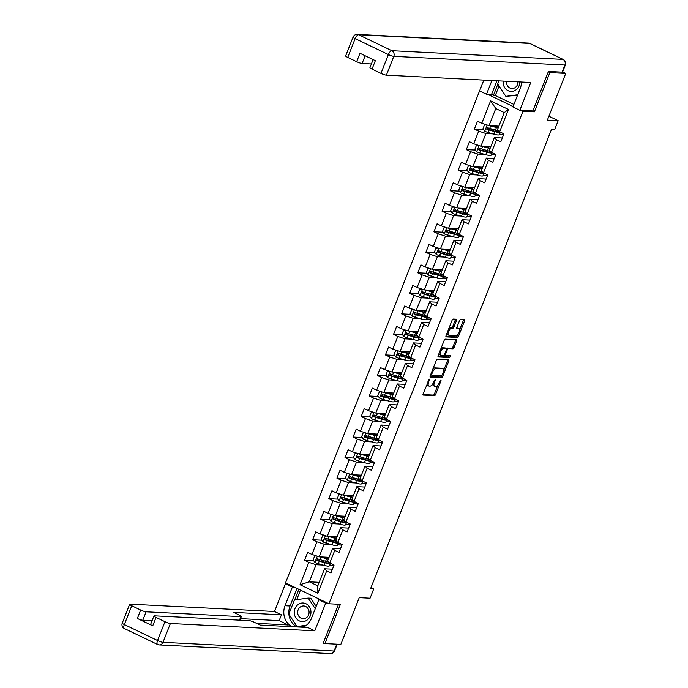 <?xml version="1.0" encoding="UTF-8"?>
<svg xmlns="http://www.w3.org/2000/svg" width="688" height="688" viewBox="0 0 688 688"><rect width="100%" height="100%" fill="white"/><g stroke="black" fill="none" stroke-linecap="round" stroke-linejoin="round"><path stroke-width="1.03" d="M429.338 379.157L423.137 393.76A1.402 0.585 115.7 0 0 423.154 395.058A1.402 0.585 115.7 0 0 423.258 395.084L434.489 395.66A1.402 0.585 115.7 0 0 435.624 394.396L441.034 380.67L440.956 379.742L439.46 382.399A4.498 1.875 115.7 0 1 435.831 386.432L434.893 386.389A4.498 1.875 115.7 0 1 434.575 386.312A4.498 1.875 115.7 0 1 434.524 382.15L435.143 379.449L433.655 382.107A4.498 1.875 115.7 0 1 430.026 386.14L429.088 386.088A4.498 1.875 115.7 0 1 428.77 386.011A4.498 1.875 115.7 0 1 428.719 381.857L429.338 379.157M456.471 320.539A1.402 0.585 115.7 0 0 456.454 319.241A1.402 0.585 115.7 0 0 456.359 319.215L453.203 319.06A1.402 0.585 115.7 0 0 452.068 320.316L446.065 335.563A1.402 0.585 115.7 0 0 446.082 336.862A1.402 0.585 115.7 0 0 446.185 336.888L457.417 337.455A1.402 0.585 115.7 0 0 458.552 336.2L464.555 320.952A1.402 0.585 115.7 0 0 464.538 319.653A1.402 0.585 115.7 0 0 464.443 319.628L460.633 319.43A1.402 0.585 115.7 0 0 459.498 320.694L456.927 327.221A1.402 0.585 115.7 0 0 456.944 328.52A1.402 0.585 115.7 0 0 457.047 328.546L458.93 328.64A3.758 1.565 115.7 0 1 459.206 328.701A3.758 1.565 115.7 0 1 459.12 332.476A3.758 1.565 115.7 0 1 456.213 335.546L448.817 335.176A3.758 1.565 115.7 0 1 448.55 335.108A3.758 1.565 115.7 0 1 448.628 331.332A3.758 1.565 115.7 0 1 451.534 328.262L452.773 328.322A1.402 0.585 115.7 0 0 453.899 327.067L456.471 320.539L455.301 319.98A1.402 0.585 115.7 0 0 455.482 319.172M323.36 642.807L324.942 643.564L340.844 644.372L359.248 597.648L370.067 598.199L373.696 588.98L370.514 588.825L551.355 129.74L554.537 129.894L558.166 120.684L548.886 116.229M532.503 110.914L534.404 111.826L549.85 72.601L565.751 73.41L547.347 120.133L558.166 120.684M534.404 111.826L522.957 111.241L328.95 603.763L285.511 582.899L479.742 90.489M324.942 643.564L340.397 604.339L328.95 603.763M437.379 359.239A1.402 0.585 115.7 0 0 436.244 360.495L430.241 375.743A1.402 0.585 115.7 0 0 430.258 377.041A1.402 0.585 115.7 0 0 430.353 377.067L441.593 377.635A1.402 0.585 115.7 0 0 442.728 376.37L448.731 361.131A1.402 0.585 115.7 0 0 448.714 359.833A1.402 0.585 115.7 0 0 448.619 359.807L437.379 359.239M438.153 355.653L444.156 340.405A1.402 0.585 115.7 0 1 445.291 339.15L456.531 339.717A1.402 0.585 115.7 0 1 456.626 339.743A1.402 0.585 115.7 0 1 456.643 341.042L454.071 347.56A1.402 0.585 115.7 0 1 452.945 348.825L448.387 348.592A1.402 0.585 115.7 0 0 447.252 349.857L445.549 354.182A1.402 0.585 115.7 0 0 445.557 355.481A1.402 0.585 115.7 0 0 445.661 355.507L450.477 355.765L449.694 357.554L438.265 356.977A1.402 0.585 115.7 0 1 438.17 356.952A1.402 0.585 115.7 0 1 438.153 355.653M562.621 71.905L565.751 73.41M549.85 72.601L548.267 71.844M487.723 94.316L513.076 106.502M521.057 110.329L522.957 111.241M483.518 129.55L474.393 129.086L478.685 131.141L473.705 143.775L469.422 141.719L466.309 149.614L470.592 151.678L465.613 164.312L461.33 162.256L458.217 170.151L462.508 172.206L457.529 184.84L453.246 182.784L450.133 190.679L454.415 192.743L449.436 205.377L445.153 203.321L442.049 211.216L446.331 213.271L441.352 225.905L437.069 223.849L433.956 231.744L438.239 233.808L433.268 246.442L428.977 244.386L425.872 252.281L430.155 254.336L425.175 266.97L420.893 264.914L417.779 272.809L422.062 274.873L417.091 287.507L412.8 285.451L409.695 293.346L413.978 295.401L408.999 308.035L404.716 305.979L401.603 313.874L405.886 315.938L400.915 328.572L396.623 326.516L393.519 334.411L397.802 336.466L392.822 349.1L388.539 347.044L385.426 354.939L389.718 357.003L384.738 369.637L380.455 367.581L377.342 375.476L381.625 377.531L376.646 390.165L372.363 388.109L369.25 396.004L373.541 398.068L368.562 410.702L364.279 408.646L361.166 416.541L365.448 418.596L360.469 431.23L356.186 429.174L353.073 437.069L357.364 439.133L352.385 451.767L348.102 449.711L344.989 457.606L349.272 459.661L344.292 472.295L340.01 470.239L336.905 478.134L341.188 480.198L336.208 492.832L331.926 490.776L328.812 498.671L333.095 500.726L328.124 513.36L323.833 511.304L320.728 519.199L325.011 521.263L320.032 533.897L315.749 531.841L312.636 539.736L316.919 541.791L311.948 554.425L307.656 552.369L304.552 560.264L308.835 562.328L300.02 584.697L317.865 593.271L317.787 585.884L324.521 568.77L332.45 569.174M474.393 129.086L477.506 121.191L481.789 123.247L490.604 100.869L508.449 109.444L499.634 131.812L503.917 133.876L500.812 141.771L496.521 139.716L491.55 152.349L495.833 154.404L492.72 162.299L488.437 160.244L483.458 172.877L487.74 174.941L484.636 182.836L480.344 180.781L475.374 193.414L479.656 195.469L476.543 203.364L472.26 201.309L467.281 213.942L471.564 216.006L468.459 223.901L464.168 221.846L459.197 234.479L463.48 236.534L460.367 244.429L456.084 242.374L451.104 255.007L455.387 257.071L452.283 264.966L448 262.911L443.02 275.544L447.303 277.599L444.19 285.494L439.907 283.439L434.928 296.072L439.219 298.136L436.106 306.031L431.823 303.976L426.844 316.609L431.127 318.664L428.013 326.559L423.731 324.504L418.751 337.137L423.043 339.201L419.929 347.096L415.647 345.041L410.667 357.674L414.95 359.729L411.837 367.624L407.554 365.569L402.575 378.202L406.866 380.266L403.753 388.161L399.47 386.106L394.491 398.739L398.773 400.794L395.669 408.698L391.377 406.634L386.407 419.267L390.689 421.331L387.576 429.226L383.293 427.171L378.314 439.804L382.597 441.859L379.492 449.763L375.201 447.699L370.23 460.332L374.513 462.396L371.4 470.291L367.117 468.236L362.137 480.869L366.42 482.924L363.316 490.828L359.024 488.764L354.053 501.397L358.336 503.461L355.223 511.356L350.94 509.301L345.961 521.934L350.244 523.989L347.139 531.893L342.856 529.829L337.877 542.462L342.16 544.526L339.046 552.421L334.764 550.366L329.784 562.999L334.076 565.054L330.962 572.958L326.68 570.894L317.865 593.271M490.793 146.664L480.946 146.166L485.917 133.524L492.943 133.885M499.368 134.212L503.702 134.427M502.3 137.987L494.371 137.583L489.392 150.225L491.55 152.349M485.917 133.524L478.685 131.141M480.946 146.166L473.705 143.775M496.521 139.716L494.371 137.583M482.709 167.193L472.854 166.694L477.833 154.06L484.851 154.413M491.284 154.74L495.609 154.963M494.208 158.524L486.287 158.12L481.308 170.753L483.458 172.877M477.833 154.06L470.592 151.678M472.854 166.694L465.613 164.312M488.437 160.244L486.287 158.12M474.625 187.729L464.77 187.231L469.749 174.589L476.767 174.95M483.191 175.277L487.525 175.492M486.124 179.052L478.194 178.648L473.224 191.29L475.374 193.414M469.749 174.589L462.508 172.206M464.77 187.231L457.529 184.84M480.344 180.781L478.194 178.648M466.533 208.258L456.677 207.759L461.657 195.125L468.674 195.478M475.107 195.805L479.433 196.028M478.031 199.589L470.11 199.185L465.131 211.818L467.281 213.942M461.657 195.125L454.415 192.743M456.677 207.759L449.436 205.377M472.26 201.309L470.11 199.185M458.449 228.794L448.593 228.296L453.573 215.654L460.59 216.015M467.014 216.342L471.349 216.565M469.947 220.117L462.018 219.713L457.047 232.355L459.197 234.479M453.573 215.654L446.331 213.271M448.593 228.296L441.352 225.905M464.168 221.846L462.018 219.713M450.356 249.323L440.501 248.824L445.48 236.19L452.498 236.543M458.93 236.87L463.256 237.093M461.854 240.654L453.934 240.25L448.954 252.883L451.104 255.007M445.48 236.19L438.239 233.808M440.501 248.824L433.268 246.442M456.084 242.374L453.934 240.25M442.272 269.859L432.417 269.361L437.396 256.719L444.414 257.08M450.838 257.407L455.172 257.63M453.77 261.182L445.841 260.778L440.87 273.42L443.02 275.544M437.396 256.719L430.155 254.336M432.417 269.361L425.175 266.97M448 262.911L445.841 260.778M434.18 290.388L424.324 289.889L429.303 277.255L436.321 277.608M442.754 277.935L447.08 278.158M445.678 281.719L437.757 281.315L432.778 293.948L434.928 296.072M429.303 277.255L422.062 274.873M424.324 289.889L417.091 287.507M439.907 283.439L437.757 281.315M426.096 310.924L416.24 310.426L421.219 297.784L428.237 298.145M434.67 298.472L438.996 298.695M437.594 302.247L429.665 301.843L424.694 314.485L426.844 316.609M421.219 297.784L413.978 295.401M416.24 310.426L408.999 308.035M431.823 303.976L429.665 301.843M418.003 331.453L408.156 330.954L413.127 318.32L420.144 318.673M426.577 319L430.912 319.223M429.51 322.784L421.581 322.38L416.601 335.013L418.751 337.137M413.127 318.32L405.886 315.938M408.156 330.954L400.915 328.572M423.731 324.504L421.581 322.38M409.919 351.989L400.063 351.491L405.043 338.849L412.06 339.21M418.493 339.537L422.819 339.76M421.417 343.312L413.497 342.908L408.517 355.55L410.667 357.674M405.043 338.849L397.802 336.466M400.063 351.491L392.822 349.1M415.647 345.041L413.497 342.908M401.826 372.518L391.979 372.019L396.95 359.385L403.968 359.738M410.401 360.065L414.735 360.288M413.333 363.849L405.404 363.445L400.425 376.078L402.575 378.202M396.95 359.385L389.718 357.003M391.979 372.019L384.738 369.637M407.554 365.569L405.404 363.445M393.742 393.054L383.887 392.556L388.866 379.914L395.884 380.275M402.317 380.602L406.642 380.825M405.241 384.377L397.32 383.981L392.341 396.615L394.491 398.739M388.866 379.914L381.625 377.531M383.887 392.556L376.646 390.165M399.47 386.106L397.32 383.981M385.65 413.583L375.803 413.084L380.774 400.45L387.8 400.803M394.224 401.13L398.558 401.353M397.157 404.914L389.227 404.51L384.248 417.143L386.407 419.267M380.774 400.45L373.541 398.068M375.803 413.084L368.562 410.702M391.377 406.634L389.227 404.51M377.566 434.119L367.71 433.621L372.69 420.979L379.707 421.34M386.14 421.667L390.466 421.89M389.064 425.442L381.143 425.046L376.164 437.68L378.314 439.804M372.69 420.979L365.448 418.596M367.71 433.621L360.469 431.23M383.293 427.171L381.143 425.046M369.482 454.648L359.626 454.149L364.597 441.515L371.623 441.868M378.047 442.195L382.382 442.418M380.98 445.979L373.051 445.575L368.08 458.208L370.23 460.332M364.597 441.515L357.364 439.133M359.626 454.149L352.385 451.767M375.201 447.699L373.051 445.575M361.389 475.184L351.534 474.686L356.513 462.044L363.531 462.405M369.963 462.732L374.289 462.955M372.887 466.507L364.967 466.111L359.987 478.745L362.137 480.869M356.513 462.044L349.272 459.661M351.534 474.686L344.292 472.295M367.117 468.236L364.967 466.111M353.305 495.713L343.45 495.214L348.429 482.58L355.447 482.933M361.871 483.26L366.205 483.483M364.803 487.044L356.874 486.64L351.903 499.273L354.053 501.397M348.429 482.58L341.188 480.198M343.45 495.214L336.208 492.832M359.024 488.764L356.874 486.64M345.213 516.249L335.357 515.751L340.336 503.109L347.354 503.47M353.787 503.797L358.113 504.02M356.711 507.572L348.79 507.176L343.811 519.81L345.961 521.934M340.336 503.109L333.095 500.726M335.357 515.751L328.124 513.36M350.94 509.301L348.79 507.176M337.129 536.778L327.273 536.279L332.252 523.645L339.27 523.998M345.694 524.325L350.029 524.548M348.627 528.109L340.698 527.705L335.727 540.338L337.877 542.462M332.252 523.645L325.011 521.263M327.273 536.279L320.032 533.897M342.856 529.829L340.698 527.705M329.036 557.314L319.18 556.816L324.16 544.174L331.177 544.535M337.61 544.862L341.936 545.085M340.534 548.637L332.614 548.241L327.634 560.875L329.784 562.999M324.16 544.174L316.919 541.791M319.18 556.816L311.948 554.425M334.764 550.366L332.614 548.241M319.189 582.323L309.333 581.824L316.076 564.71L323.093 565.063M329.526 565.39L333.852 565.613M316.076 564.71L308.835 562.328M317.787 585.884L309.333 581.824L300.02 584.697M326.68 570.894L324.521 568.77M373.696 588.98L370.97 587.672M499.634 131.812L497.484 129.688L504.227 112.583L495.773 108.523L489.03 125.629L498.886 126.128M508.449 109.444L504.227 112.583M495.773 108.523L490.604 100.869M489.03 125.629L481.789 123.247M333.869 565.562L329.552 565.312M329.629 565.347L330.438 563.309M321.881 561.15L320.032 561.055M313.668 560.729L304.552 560.264M329.965 540.613L328.124 540.519M321.76 540.2L312.636 539.736M341.962 545.034L337.645 544.776M337.722 544.819L338.522 542.78M338.057 520.085L336.208 519.99M329.844 519.664L320.728 519.199M350.046 524.497L345.729 524.247M345.806 524.282L346.614 522.244M346.141 499.548L344.292 499.454M337.937 499.135L328.812 498.671M358.138 503.969L353.821 503.711M353.899 503.754L354.698 501.715M354.234 479.02L352.385 478.925M346.021 478.599L336.905 478.134M366.222 483.432L361.905 483.182M361.983 483.217L362.782 481.179M362.318 458.483L360.469 458.389M354.114 458.07L344.989 457.606M374.315 462.904L369.998 462.646M370.067 462.689L370.875 460.65M370.402 437.955L368.562 437.86M362.198 437.534L353.073 437.069M382.399 442.367L378.082 442.117M378.159 442.152L378.959 440.114M378.495 417.418L376.646 417.324M370.282 417.005L361.166 416.541M390.492 421.839L386.174 421.581M386.243 421.624L387.052 419.585M386.579 396.89L384.738 396.795M378.374 396.469L369.25 396.004M398.576 401.302L394.258 401.052M394.336 401.087L395.136 399.049M394.671 376.353L392.822 376.259M386.458 375.94L377.342 375.476M406.66 380.774L402.342 380.516M402.42 380.559L403.228 378.52M402.755 355.825L400.915 355.73M394.551 355.404L385.426 354.939M414.752 360.237L410.435 359.987M410.512 360.022L411.312 357.984M410.848 335.288L408.999 335.194M402.635 334.875L393.519 334.411M422.836 339.709L418.519 339.451M418.596 339.494L419.405 337.455M418.932 314.76L417.091 314.665M410.727 314.339L401.603 313.874M430.929 319.172L426.612 318.922M426.689 318.957L427.489 316.919M427.024 294.223L425.175 294.129M418.811 293.81L409.695 293.346M439.013 298.644L434.696 298.386M434.773 298.429L435.581 296.39M435.108 273.695L433.268 273.6M426.904 273.274L417.779 272.809M447.105 278.107L442.788 277.857M442.866 277.892L443.665 275.854M443.201 253.158L441.352 253.064M434.988 252.745L425.872 252.281M455.189 257.579L450.872 257.321M450.95 257.364L451.758 255.325M451.285 232.63L449.436 232.535M443.081 232.209L433.956 231.744M463.282 237.042L458.965 236.792M459.042 236.827L459.842 234.789M459.378 212.093L457.529 211.999M451.165 211.68L442.049 211.216M471.366 216.514L467.049 216.256M467.126 216.299L467.926 214.26M467.462 191.565L465.613 191.47M459.257 191.144L450.133 190.679M479.459 195.977L475.141 195.727M475.21 195.762L476.019 193.724M475.546 171.028L473.705 170.934M467.341 170.615L458.217 170.151M487.543 175.449L483.225 175.191M483.303 175.234L484.103 173.195M483.638 150.5L481.789 150.405M475.425 150.079L466.309 149.614M495.635 154.912L491.318 154.662M491.387 154.697L492.195 152.659M491.722 129.963L489.882 129.869M503.719 134.384L499.402 134.126M499.479 134.169L500.279 132.13M426.973 384.042A4.498 1.875 115.7 0 0 427.601 385.452L428.77 386.011M432.795 383.827A4.498 1.875 115.7 0 0 433.406 385.744L434.575 386.312M422.957 394.568L433.32 395.093A1.402 0.585 115.7 0 0 434.455 393.837L437.895 385.099M443.726 370.29L447.553 360.564A1.402 0.585 115.7 0 0 447.742 359.764M430.06 376.542L440.415 377.067A1.402 0.585 115.7 0 0 441.55 375.811L441.558 375.786M431.677 374.367L431.754 375.287L441.619 375.794L443.149 373.034A4.498 1.875 115.7 0 0 443.098 368.88A4.498 1.875 115.7 0 0 442.78 368.802L436.037 368.458A4.498 1.875 115.7 0 0 432.408 372.492L431.677 374.367L430.92 374.005M443.098 368.88L441.928 368.312A4.498 1.875 115.7 0 0 441.61 368.235L442.78 368.802M432.804 369.232A4.498 1.875 115.7 0 1 434.868 367.891L441.61 368.235M446.452 348.592A1.402 0.585 115.7 0 1 447.209 348.033L451.767 348.257A1.402 0.585 115.7 0 0 452.902 347.001L455.473 340.474A1.402 0.585 115.7 0 0 455.654 339.674M444.293 354.836A1.402 0.585 115.7 0 0 444.388 354.913A1.402 0.585 115.7 0 0 444.491 354.939L445.48 355.421M437.972 356.453L448.516 356.995L449.427 355.696M443.657 348.352A3.758 1.565 115.7 0 0 440.75 351.422A3.758 1.565 115.7 0 0 440.664 355.197A3.758 1.565 115.7 0 0 440.931 355.266L443.536 355.395A1.402 0.585 115.7 0 0 444.672 354.139L446.374 349.805A1.402 0.585 115.7 0 0 446.357 348.506A1.402 0.585 115.7 0 0 446.263 348.489L442.479 347.793A3.758 1.565 115.7 0 0 440.853 348.799M438.97 353.572A3.758 1.565 115.7 0 0 439.494 354.638L440.664 355.197M445.265 348.008A1.402 0.585 115.7 0 0 445.188 347.947A1.402 0.585 115.7 0 0 445.084 347.922L446.263 348.489M442.479 347.793L445.084 347.922M448.791 328.64A3.758 1.565 115.7 0 1 450.365 327.694L451.595 327.763A1.402 0.585 115.7 0 0 452.73 326.499L455.301 319.98M446.856 333.551A3.758 1.565 115.7 0 0 447.372 334.54L448.55 335.108M458.242 328.305A3.758 1.565 115.7 0 0 458.027 328.142A3.758 1.565 115.7 0 0 457.761 328.073L458.93 328.64M456.746 328.021L457.761 328.073M459.713 329.698L463.385 320.384A1.402 0.585 115.7 0 0 463.566 319.585M445.884 336.363L456.247 336.888A1.402 0.585 115.7 0 0 457.382 335.632L457.778 334.609M316.437 555.913L314.657 556.024L313.1 559.972L314.932 562.414A3.793 0.593 21.5 0 0 318.234 563.678L323.979 565.321A10.956 1.711 21.5 0 0 329.337 565.863L330.317 563.369A10.956 1.711 21.5 0 0 330.343 563.266M323.093 561.933L323.007 561.881A5.229 0.817 -158.5 0 1 321.528 560.634L321.726 560.135M320.058 556.859A3.793 0.593 21.5 0 0 320.832 557.099L326.576 558.742A10.956 1.711 21.5 0 0 328.296 559.189M321.485 556.927L325.751 558.149A9.099 1.419 21.5 0 0 328.46 558.776M328.752 561.976A10.956 1.711 -158.5 0 1 325.587 561.245L319.843 559.602A3.793 0.593 -158.5 0 1 317.495 558.768L316.876 560.342A3.793 0.593 21.5 0 0 319.223 561.176L324.968 562.818A10.956 1.711 21.5 0 0 330.317 563.369M328.064 561.855A9.099 1.419 -158.5 0 1 328.589 562.681A9.099 1.419 -158.5 0 1 324.143 562.234L317.796 560.393L317.263 559.198M323.437 557.031A5.229 0.817 21.5 0 0 324.616 557.805L324.702 557.848M297.689 604.838A9.305 8.342 -87.1 0 0 295.883 617.867A9.305 8.342 -87.1 0 0 307.536 619.742A9.305 8.342 -87.1 0 0 309.351 606.713A9.305 8.342 -87.1 0 0 297.689 604.838M299.994 607.229A6.373 5.71 -87.1 0 0 297.895 614.203A6.373 5.71 -87.1 0 0 303.047 618.693A6.373 5.71 -87.1 0 0 306.736 617.437A6.373 5.71 -87.1 0 0 308.843 610.454A6.373 5.71 -87.1 0 0 303.692 605.965A6.373 5.71 -87.1 0 0 299.994 607.229M305.592 625.831L297.018 626.501L288.84 614.126L294.438 599.919L308.215 598.087L315.25 608.734M308.215 598.087L310.752 598.216L316.162 606.395M306.384 625.254L297.018 626.501M503.169 81.098A9.305 8.342 -87.1 0 0 507.228 90.205A9.305 8.342 -87.1 0 0 516.37 89.586A9.305 8.342 -87.1 0 0 519.793 81.941M506.557 81.27A6.373 5.71 -87.1 0 0 511.881 88.537A6.373 5.71 -87.1 0 0 515.57 87.273A6.373 5.71 -87.1 0 0 517.909 81.846M517.505 95.262L505.852 96.346L497.673 83.97L498.895 80.874M517.703 94.763L505.852 96.346M320.746 599.824L318.793 599.721L325.716 603.049L314.777 630.819L170.4 623.483L162.987 642.308L334.084 651.003L336.776 644.166M318.793 599.721L311.432 618.409A16.116 14.431 -87.1 0 1 302.918 627.241M288.883 614.031A16.116 14.431 -87.1 0 1 290.044 605.982L285.021 605.724A16.116 14.431 -87.1 0 0 292.022 626.691M285.021 605.724L292.383 587.036L285.46 583.708L274.521 611.486L281.444 614.805L233.739 612.389L239.261 615.038A4.3 0.671 21.5 0 1 241.35 616.508A4.3 0.671 21.5 0 1 240.869 616.629L146.097 611.813L142.786 620.241A4.3 0.671 -158.5 0 1 137.351 618.452L152.727 625.831A4.3 0.671 -158.5 0 1 150.638 624.36L153.957 615.932A4.3 0.671 21.5 0 0 156.047 617.411L164.965 621.694A4.3 0.671 21.5 0 0 170.4 623.483M287.601 626.467L288.203 624.945L279.165 620.602L281.444 614.805M153.957 615.932A4.3 0.671 21.5 0 1 154.439 615.82L249.202 620.636A4.3 0.671 21.5 0 1 254.637 622.416L260.15 625.074L307.854 627.499L314.777 630.819M327.677 603.152L325.716 603.049M287.412 583.811L285.46 583.708M294.335 587.139L292.383 587.036M274.521 611.486L130.135 604.141A4.3 0.671 21.5 0 0 129.662 604.262A4.3 0.671 21.5 0 0 131.752 605.741L140.67 610.024A4.3 0.671 21.5 0 0 146.097 611.813M324.297 643.254L323.205 643.194L338.548 604.245M288.203 624.945L256.529 623.328M152.074 620.705L142.786 620.241M279.165 620.602L240.508 618.632M288.891 614.212A16.116 14.431 -87.1 0 0 297.044 626.949M290.044 605.982L296.967 588.403M298.85 589.306L294.679 599.884M297.603 626.974L305.446 625.934M297.156 626.51L297.457 626.966M300.484 590.089L296.734 599.609M499.041 86.026L495.308 95.512L491.516 94.514L486.493 94.256L479.57 90.928L483.827 80.109M486.493 94.256L491.903 80.522M562.096 72.137L564.9 65.033A4.3 0.671 21.5 0 0 565.373 64.913L562.578 72.025A4.3 0.671 -158.5 0 1 562.096 72.137L548.422 71.449L532.873 110.931L519.836 110.269L512.904 106.941L520.266 88.253A16.116 14.431 -87.1 0 0 521.495 82.027M519.836 110.269L530.775 82.5L386.389 75.164A4.3 0.671 -158.5 0 1 380.963 73.375L372.036 69.084A4.3 0.671 -158.5 0 1 369.946 67.605L373.111 59.581M495.308 95.512L513.893 104.438M365.139 55.754L362.094 63.485A4.3 0.671 -158.5 0 1 356.659 61.696L347.741 57.414A4.3 0.671 -158.5 0 1 345.651 55.934L353.064 37.118A4.3 0.671 21.5 0 0 355.154 38.597L347.741 57.414M372.036 69.084L375.356 60.664L359.979 53.277L356.659 61.696M362.094 63.485L371.382 63.958M491.516 94.514L496.925 80.78M497.82 84.185L493.399 95.417M324.53 535.376L322.749 535.496L321.193 539.444L323.025 541.886A3.793 0.593 21.5 0 0 326.327 543.142L332.072 544.793A10.956 1.711 21.5 0 0 337.421 545.335L338.41 542.832A10.956 1.711 21.5 0 0 338.427 542.729M331.186 541.396L331.091 541.344A5.229 0.817 -158.5 0 1 329.621 540.097L329.81 539.607M328.15 536.322A3.793 0.593 21.5 0 0 328.916 536.563L334.66 538.205A10.956 1.711 21.5 0 0 336.389 538.661M329.569 536.399L333.835 537.62A9.099 1.419 21.5 0 0 336.552 538.24M336.836 541.447A10.956 1.711 -158.5 0 1 333.68 540.708L327.927 539.065A3.793 0.593 -158.5 0 1 325.587 538.231L324.968 539.813A3.793 0.593 21.5 0 0 327.307 540.648L333.052 542.29A10.956 1.711 21.5 0 0 338.41 542.832M336.157 541.318A9.099 1.419 -158.5 0 1 336.673 542.153A9.099 1.419 -158.5 0 1 332.235 541.697L325.88 539.856L325.355 538.661M331.53 536.494A5.229 0.817 21.5 0 0 332.7 537.268L332.794 537.319M332.614 514.848L330.833 514.959L329.277 518.907L331.109 521.349A3.793 0.593 21.5 0 0 334.411 522.613L340.156 524.256A10.956 1.711 21.5 0 0 345.514 524.798L346.494 522.304A10.956 1.711 21.5 0 0 346.52 522.201M339.27 520.868L339.184 520.816A5.229 0.817 -158.5 0 1 337.705 519.569L337.903 519.07M336.234 515.794A3.793 0.593 21.5 0 0 337.008 516.034L342.753 517.677A10.956 1.711 21.5 0 0 344.473 518.124M337.662 515.862L341.927 517.084A9.099 1.419 21.5 0 0 344.636 517.711M344.929 520.911A10.956 1.711 -158.5 0 1 341.764 520.18L336.019 518.537A3.793 0.593 -158.5 0 1 333.671 517.703L333.052 519.277A3.793 0.593 21.5 0 0 335.4 520.111L341.145 521.753A10.956 1.711 21.5 0 0 346.494 522.304M344.241 520.79A9.099 1.419 -158.5 0 1 344.765 521.616A9.099 1.419 -158.5 0 1 340.319 521.169L333.964 519.328L333.439 518.133M339.614 515.966A5.229 0.817 21.5 0 0 340.792 516.74L340.878 516.783M340.706 494.311L338.926 494.431L337.369 498.379L339.193 500.821A3.793 0.593 21.5 0 0 342.504 502.077L348.248 503.728A10.956 1.711 21.5 0 0 353.598 504.27L354.587 501.767A10.956 1.711 21.5 0 0 354.604 501.664M347.363 500.331L347.268 500.279A5.229 0.817 -158.5 0 1 345.789 499.032L345.987 498.542M344.327 495.257A3.793 0.593 21.5 0 0 345.092 495.498L350.837 497.14A10.956 1.711 21.5 0 0 352.566 497.596M345.746 495.334L350.011 496.555A9.099 1.419 21.5 0 0 352.729 497.175M353.013 500.382A10.956 1.711 -158.5 0 1 349.848 499.643L344.103 498A3.793 0.593 -158.5 0 1 341.764 497.166L341.145 498.748A3.793 0.593 21.5 0 0 343.484 499.583L349.229 501.225A10.956 1.711 21.5 0 0 354.587 501.767M352.325 500.253A9.099 1.419 -158.5 0 1 352.849 501.088A9.099 1.419 -158.5 0 1 348.412 500.632L342.056 498.791L341.532 497.596M347.707 495.429A5.229 0.817 21.5 0 0 348.876 496.203L348.971 496.254M348.79 473.783L347.01 473.894L345.453 477.842L347.285 480.284A3.793 0.593 21.5 0 0 350.588 481.548L356.332 483.191A10.956 1.711 21.5 0 0 361.69 483.733L362.671 481.239A10.956 1.711 21.5 0 0 362.696 481.136M355.447 479.803L355.361 479.751A5.229 0.817 -158.5 0 1 353.881 478.504L354.079 478.005M352.411 474.729A3.793 0.593 21.5 0 0 353.176 474.969L358.93 476.612A10.956 1.711 21.5 0 0 360.65 477.059M353.838 474.797L358.104 476.019A9.099 1.419 21.5 0 0 360.813 476.646M361.105 479.846A10.956 1.711 -158.5 0 1 357.941 479.115L352.196 477.472A3.793 0.593 -158.5 0 1 349.848 476.638L349.229 478.212A3.793 0.593 21.5 0 0 351.577 479.046L357.321 480.688A10.956 1.711 21.5 0 0 362.671 481.239M360.417 479.725A9.099 1.419 -158.5 0 1 360.942 480.551A9.099 1.419 -158.5 0 1 356.496 480.104L350.14 478.263L349.616 477.068M355.791 474.901A5.229 0.817 21.5 0 0 356.969 475.675L357.055 475.718M356.874 453.246L355.103 453.366L353.546 457.314L355.369 459.756A3.793 0.593 21.5 0 0 358.672 461.012L364.425 462.663A10.956 1.711 21.5 0 0 369.774 463.205L370.763 460.702A10.956 1.711 21.5 0 0 370.78 460.599M363.539 459.266L363.445 459.214A5.229 0.817 -158.5 0 1 361.965 457.967L362.163 457.477M360.503 454.192A3.793 0.593 21.5 0 0 361.269 454.433L367.014 456.075A10.956 1.711 21.5 0 0 368.742 456.531M361.922 454.269L366.188 455.49A9.099 1.419 21.5 0 0 368.906 456.11M369.189 459.317A10.956 1.711 -158.5 0 1 366.025 458.578L360.28 456.935A3.793 0.593 -158.5 0 1 357.941 456.101L357.313 457.683A3.793 0.593 21.5 0 0 359.661 458.518L365.405 460.16A10.956 1.711 21.5 0 0 370.763 460.702M368.501 459.188A9.099 1.419 -158.5 0 1 369.026 460.023A9.099 1.419 -158.5 0 1 364.58 459.567L358.233 457.726L357.708 456.531M363.875 454.364A5.229 0.817 21.5 0 0 365.053 455.138L365.147 455.189M364.967 432.718L363.187 432.829L361.63 436.777L363.462 439.219A3.793 0.593 21.5 0 0 366.764 440.483L372.509 442.126A10.956 1.711 21.5 0 0 377.867 442.668L378.847 440.174A10.956 1.711 21.5 0 0 378.864 440.071M371.623 438.738L371.537 438.686A5.229 0.817 -158.5 0 1 370.058 437.439L370.247 436.94M368.587 433.664A3.793 0.593 21.5 0 0 369.353 433.904L375.098 435.547A10.956 1.711 21.5 0 0 376.826 435.994M370.015 433.732L374.281 434.954A9.099 1.419 21.5 0 0 376.99 435.581M377.282 438.781A10.956 1.711 -158.5 0 1 374.117 438.05L368.372 436.398A3.793 0.593 -158.5 0 1 366.025 435.573L365.405 437.147A3.793 0.593 21.5 0 0 367.745 437.981L373.498 439.623A10.956 1.711 21.5 0 0 378.847 440.174M376.594 438.66A9.099 1.419 -158.5 0 1 377.119 439.486A9.099 1.419 -158.5 0 1 372.672 439.039L366.317 437.198L365.792 436.003M371.967 433.836A5.229 0.817 21.5 0 0 373.137 434.61L373.231 434.653M373.051 412.181L371.271 412.301L369.723 416.249L371.546 418.691A3.793 0.593 21.5 0 0 374.848 419.947L380.593 421.598A10.956 1.711 21.5 0 0 385.951 422.14L386.94 419.637A10.956 1.711 21.5 0 0 386.957 419.534M379.716 418.201L379.621 418.149A5.229 0.817 -158.5 0 1 378.142 416.902L378.34 416.412M376.68 413.127A3.793 0.593 21.5 0 0 377.445 413.368L383.19 415.01A10.956 1.711 21.5 0 0 384.91 415.466M378.099 413.204L382.365 414.425A9.099 1.419 21.5 0 0 385.082 415.045M385.366 418.252A10.956 1.711 -158.5 0 1 382.201 417.513L376.456 415.87A3.793 0.593 -158.5 0 1 374.117 415.036L373.489 416.618A3.793 0.593 21.5 0 0 375.837 417.453L381.582 419.095A10.956 1.711 21.5 0 0 386.94 419.637M384.678 418.123A9.099 1.419 -158.5 0 1 385.203 418.958A9.099 1.419 -158.5 0 1 380.756 418.502L374.41 416.661L373.885 415.466M380.051 413.299A5.229 0.817 21.5 0 0 381.229 414.073L381.324 414.124M381.143 391.653L379.363 391.764L377.807 395.712L379.638 398.154A3.793 0.593 21.5 0 0 382.941 399.418L388.686 401.061A10.956 1.711 21.5 0 0 394.043 401.603L395.024 399.109A10.956 1.711 21.5 0 0 395.041 399.006M387.8 397.673L387.714 397.621A5.229 0.817 -158.5 0 1 386.235 396.374L386.424 395.875M384.764 392.599A3.793 0.593 21.5 0 0 385.529 392.839L391.274 394.482A10.956 1.711 21.5 0 0 393.003 394.929M386.192 392.667L390.457 393.889A9.099 1.419 21.5 0 0 393.166 394.516M393.459 397.716A10.956 1.711 -158.5 0 1 390.294 396.985L384.549 395.333A3.793 0.593 -158.5 0 1 382.201 394.508L381.582 396.082A3.793 0.593 21.5 0 0 383.921 396.916L389.666 398.558A10.956 1.711 21.5 0 0 395.024 399.109M392.771 397.595A9.099 1.419 -158.5 0 1 393.295 398.421A9.099 1.419 -158.5 0 1 388.849 397.974L382.494 396.133L381.969 394.938M388.144 392.771A5.229 0.817 21.5 0 0 389.313 393.545L389.408 393.588M389.227 371.116L387.447 371.236L385.899 375.184L387.722 377.626A3.793 0.593 21.5 0 0 391.025 378.882L396.77 380.533A10.956 1.711 21.5 0 0 402.127 381.075L403.116 378.572A10.956 1.711 21.5 0 0 403.134 378.469M395.892 377.136L395.798 377.084A5.229 0.817 -158.5 0 1 394.319 375.837L394.516 375.347M392.848 372.062A3.793 0.593 21.5 0 0 393.622 372.303L399.367 373.945A10.956 1.711 21.5 0 0 401.087 374.401M394.276 372.139L398.541 373.36A9.099 1.419 21.5 0 0 401.25 373.98M401.543 377.187A10.956 1.711 -158.5 0 1 398.378 376.448L392.633 374.805A3.793 0.593 -158.5 0 1 390.294 373.971L389.666 375.553A3.793 0.593 21.5 0 0 392.014 376.388L397.759 378.03A10.956 1.711 21.5 0 0 403.116 378.572M400.855 377.058A9.099 1.419 -158.5 0 1 401.379 377.893A9.099 1.419 -158.5 0 1 396.933 377.437L390.586 375.596L390.062 374.401M396.228 372.234A5.229 0.817 21.5 0 0 397.406 373.008L397.492 373.059M397.32 350.588L395.54 350.699L393.983 354.647L395.815 357.089A3.793 0.593 21.5 0 0 399.117 358.353L404.862 359.996A10.956 1.711 21.5 0 0 410.22 360.538L411.2 358.044A10.956 1.711 21.5 0 0 411.218 357.941M403.976 356.608L403.882 356.556A5.229 0.817 -158.5 0 1 402.411 355.309L402.6 354.81M400.941 351.534A3.793 0.593 21.5 0 0 401.706 351.774L407.451 353.417A10.956 1.711 21.5 0 0 409.179 353.864M402.36 351.602L406.634 352.824A9.099 1.419 21.5 0 0 409.343 353.451M409.635 356.651A10.956 1.711 -158.5 0 1 406.47 355.92L400.726 354.268A3.793 0.593 -158.5 0 1 398.378 353.443L397.759 355.017A3.793 0.593 21.5 0 0 400.098 355.851L405.843 357.493A10.956 1.711 21.5 0 0 411.2 358.044M408.947 356.53A9.099 1.419 -158.5 0 1 409.472 357.356A9.099 1.419 -158.5 0 1 405.026 356.909L398.67 355.068L398.146 353.873M404.32 351.706A5.229 0.817 21.5 0 0 405.49 352.471L405.585 352.523M405.404 330.051L403.624 330.171L402.067 334.119L403.899 336.561A3.793 0.593 21.5 0 0 407.201 337.817L412.946 339.468A10.956 1.711 21.5 0 0 418.304 340.01L419.293 337.507A10.956 1.711 21.5 0 0 419.31 337.404M412.06 336.071L411.974 336.019A5.229 0.817 -158.5 0 1 410.495 334.772L410.693 334.282M409.025 330.997A3.793 0.593 21.5 0 0 409.799 331.238L415.543 332.88A10.956 1.711 21.5 0 0 417.263 333.336M410.452 331.074L414.718 332.295A9.099 1.419 21.5 0 0 417.427 332.915M417.719 336.122A10.956 1.711 -158.5 0 1 414.554 335.383L408.81 333.74A3.793 0.593 -158.5 0 1 406.47 332.906L405.843 334.488A3.793 0.593 21.5 0 0 408.19 335.323L413.935 336.965A10.956 1.711 21.5 0 0 419.293 337.507M417.031 335.993A9.099 1.419 -158.5 0 1 417.556 336.828A9.099 1.419 -158.5 0 1 413.11 336.372L406.763 334.531L406.23 333.336M412.404 331.169A5.229 0.817 21.5 0 0 413.583 331.943L413.669 331.994M413.497 309.523L411.716 309.634L410.16 313.582L411.992 316.024A3.793 0.593 21.5 0 0 415.294 317.288L421.039 318.931A10.956 1.711 21.5 0 0 426.388 319.473L427.377 316.979A10.956 1.711 21.5 0 0 427.394 316.876M420.153 315.543L420.058 315.491A5.229 0.817 -158.5 0 1 418.588 314.244L418.777 313.745M417.117 310.469A3.793 0.593 21.5 0 0 417.883 310.709L423.627 312.352A10.956 1.711 21.5 0 0 425.356 312.799M418.536 310.537L422.81 311.759A9.099 1.419 21.5 0 0 425.519 312.386M425.812 315.586A10.956 1.711 -158.5 0 1 422.647 314.855L416.902 313.203A3.793 0.593 -158.5 0 1 414.554 312.378L413.935 313.952A3.793 0.593 21.5 0 0 416.274 314.786L422.019 316.428A10.956 1.711 21.5 0 0 427.377 316.979M425.124 315.465A9.099 1.419 -158.5 0 1 425.648 316.291A9.099 1.419 -158.5 0 1 421.202 315.844L414.847 314.003L414.322 312.808M420.497 310.641A5.229 0.817 21.5 0 0 421.667 311.406L421.761 311.458M421.581 288.986L419.8 289.106L418.244 293.054L420.076 295.496A3.793 0.593 21.5 0 0 423.378 296.752L429.123 298.403A10.956 1.711 21.5 0 0 434.481 298.945L435.461 296.442A10.956 1.711 21.5 0 0 435.487 296.339M428.237 295.006L428.151 294.954A5.229 0.817 -158.5 0 1 426.672 293.707L426.87 293.217M425.201 289.932A3.793 0.593 21.5 0 0 425.975 290.173L431.72 291.815A10.956 1.711 21.5 0 0 433.44 292.271M426.629 290.009L430.894 291.23A9.099 1.419 21.5 0 0 433.603 291.85M433.896 295.057A10.956 1.711 -158.5 0 1 430.731 294.318L424.986 292.675A3.793 0.593 -158.5 0 1 422.638 291.841L422.019 293.423A3.793 0.593 21.5 0 0 424.367 294.258L430.112 295.9A10.956 1.711 21.5 0 0 435.461 296.442M433.208 294.928A9.099 1.419 -158.5 0 1 433.732 295.763A9.099 1.419 -158.5 0 1 429.286 295.307L422.939 293.466L422.406 292.271M428.581 290.104A5.229 0.817 21.5 0 0 429.759 290.878L429.845 290.929M429.673 268.458L427.893 268.569L426.336 272.517L428.168 274.959A3.793 0.593 21.5 0 0 431.471 276.223L437.215 277.866A10.956 1.711 21.5 0 0 442.565 278.408L443.554 275.914A10.956 1.711 21.5 0 0 443.571 275.811M436.33 274.478L436.235 274.426A5.229 0.817 -158.5 0 1 434.764 273.179L434.954 272.68M433.294 269.404A3.793 0.593 21.5 0 0 434.059 269.644L439.804 271.287A10.956 1.711 21.5 0 0 441.533 271.734M434.713 269.472L438.987 270.694A9.099 1.419 21.5 0 0 441.696 271.321M441.98 274.521A10.956 1.711 -158.5 0 1 438.824 273.79L433.079 272.138A3.793 0.593 -158.5 0 1 430.731 271.313L430.112 272.887A3.793 0.593 21.5 0 0 432.451 273.721L438.196 275.363A10.956 1.711 21.5 0 0 443.554 275.914M441.3 274.4A9.099 1.419 -158.5 0 1 441.816 275.226A9.099 1.419 -158.5 0 1 437.379 274.779L431.023 272.938L430.499 271.743M436.674 269.576A5.229 0.817 21.5 0 0 437.843 270.341L437.938 270.393M437.757 247.921L435.977 248.041L434.42 251.989L436.252 254.431A3.793 0.593 21.5 0 0 439.555 255.687L445.299 257.338A10.956 1.711 21.5 0 0 450.657 257.88L451.638 255.377A10.956 1.711 21.5 0 0 451.663 255.274M444.414 253.941L444.328 253.889A5.229 0.817 -158.5 0 1 442.848 252.642L443.046 252.152M441.378 248.867A3.793 0.593 21.5 0 0 442.152 249.108L447.897 250.75A10.956 1.711 21.5 0 0 449.617 251.206M442.805 248.944L447.071 250.165A9.099 1.419 21.5 0 0 449.78 250.785M450.072 253.984A10.956 1.711 -158.5 0 1 446.908 253.253L441.163 251.61A3.793 0.593 -158.5 0 1 438.815 250.776L438.196 252.358A3.793 0.593 21.5 0 0 440.544 253.193L446.288 254.835A10.956 1.711 21.5 0 0 451.638 255.377M449.384 253.863A9.099 1.419 -158.5 0 1 449.909 254.698A9.099 1.419 -158.5 0 1 445.463 254.242L439.107 252.401L438.583 251.206M444.758 249.039A5.229 0.817 21.5 0 0 445.936 249.813L446.022 249.864M445.85 227.393L444.07 227.504L442.513 231.452L444.336 233.894A3.793 0.593 21.5 0 0 447.647 235.158L453.392 236.801A10.956 1.711 21.5 0 0 458.741 237.343L459.73 234.849A10.956 1.711 21.5 0 0 459.747 234.746M452.506 233.413L452.412 233.361A5.229 0.817 -158.5 0 1 450.932 232.114L451.13 231.615M449.47 228.339A3.793 0.593 21.5 0 0 450.236 228.579L455.981 230.222A10.956 1.711 21.5 0 0 457.709 230.669M450.889 228.407L455.155 229.629A9.099 1.419 21.5 0 0 457.873 230.256M458.156 233.456A10.956 1.711 -158.5 0 1 455 232.725L449.247 231.073A3.793 0.593 -158.5 0 1 446.908 230.248L446.288 231.822A3.793 0.593 21.5 0 0 448.628 232.656L454.372 234.298A10.956 1.711 21.5 0 0 459.73 234.849M457.468 233.335A9.099 1.419 -158.5 0 1 457.993 234.161A9.099 1.419 -158.5 0 1 453.555 233.714L447.2 231.873L446.675 230.678M452.85 228.511A5.229 0.817 21.5 0 0 454.02 229.276L454.114 229.328M453.934 206.856L452.154 206.976L450.597 210.924L452.429 213.366A3.793 0.593 21.5 0 0 455.731 214.622L461.476 216.264A10.956 1.711 21.5 0 0 466.834 216.815L467.814 214.312A10.956 1.711 21.5 0 0 467.84 214.209M460.59 212.876L460.504 212.824A5.229 0.817 -158.5 0 1 459.025 211.577L459.223 211.087M457.554 207.802A3.793 0.593 21.5 0 0 458.32 208.043L464.073 209.685A10.956 1.711 21.5 0 0 465.793 210.141M458.982 207.879L463.248 209.1A9.099 1.419 21.5 0 0 465.957 209.72M466.249 212.919A10.956 1.711 -158.5 0 1 463.084 212.188L457.339 210.545A3.793 0.593 -158.5 0 1 454.992 209.711L454.372 211.293A3.793 0.593 21.5 0 0 456.72 212.128L462.465 213.77A10.956 1.711 21.5 0 0 467.814 214.312M465.561 212.798A9.099 1.419 -158.5 0 1 466.086 213.633A9.099 1.419 -158.5 0 1 461.639 213.177L455.284 211.336L454.759 210.141M460.934 207.974A5.229 0.817 21.5 0 0 462.112 208.748L462.198 208.799M462.018 186.328L460.246 186.439L458.69 190.387L460.513 192.829A3.793 0.593 21.5 0 0 463.815 194.093L469.569 195.736A10.956 1.711 21.5 0 0 474.918 196.278L475.907 193.784A10.956 1.711 21.5 0 0 475.924 193.681M468.683 192.348L468.588 192.296A5.229 0.817 -158.5 0 1 467.109 191.049L467.307 190.55M465.647 187.274A3.793 0.593 21.5 0 0 466.412 187.514L472.157 189.157A10.956 1.711 21.5 0 0 473.886 189.604M467.066 187.342L471.332 188.564A9.099 1.419 21.5 0 0 474.049 189.191M474.333 192.391A10.956 1.711 -158.5 0 1 471.168 191.66L465.423 190.008A3.793 0.593 -158.5 0 1 463.084 189.183L462.456 190.757A3.793 0.593 21.5 0 0 464.804 191.591L470.549 193.233A10.956 1.711 21.5 0 0 475.907 193.784M473.645 192.27A9.099 1.419 -158.5 0 1 474.17 193.096A9.099 1.419 -158.5 0 1 469.723 192.649L463.377 190.808L462.852 189.613M469.018 187.446A5.229 0.817 21.5 0 0 470.196 188.211L470.291 188.263M470.11 165.791L468.33 165.911L466.774 169.859L468.605 172.301A3.793 0.593 21.5 0 0 471.908 173.557L477.653 175.199A10.956 1.711 21.5 0 0 483.01 175.75L483.991 173.247A10.956 1.711 21.5 0 0 484.008 173.144M476.767 171.811L476.681 171.759A5.229 0.817 -158.5 0 1 475.202 170.512L475.399 170.022M473.731 166.737A3.793 0.593 21.5 0 0 474.496 166.978L480.241 168.62A10.956 1.711 21.5 0 0 481.97 169.076M475.159 166.814L479.424 168.035A9.099 1.419 21.5 0 0 482.133 168.655M482.426 171.854A10.956 1.711 -158.5 0 1 479.261 171.123L473.516 169.48A3.793 0.593 -158.5 0 1 471.168 168.646L470.549 170.228A3.793 0.593 21.5 0 0 472.888 171.063L478.642 172.705A10.956 1.711 21.5 0 0 483.991 173.247M481.738 171.733A9.099 1.419 -158.5 0 1 482.262 172.568A9.099 1.419 -158.5 0 1 477.816 172.112L471.461 170.271L470.936 169.076M477.111 166.909A5.229 0.817 21.5 0 0 478.28 167.683L478.375 167.734M478.194 145.254L476.414 145.374L474.866 149.322L476.689 151.764A3.793 0.593 21.5 0 0 479.992 153.028L485.737 154.671A10.956 1.711 21.5 0 0 491.094 155.213L492.083 152.719A10.956 1.711 21.5 0 0 492.101 152.616M484.859 151.283L484.765 151.231A5.229 0.817 -158.5 0 1 483.286 149.984L483.483 149.485M481.824 146.209A3.793 0.593 21.5 0 0 482.589 146.449L488.334 148.092A10.956 1.711 21.5 0 0 490.054 148.539M483.243 146.277L487.508 147.499A9.099 1.419 21.5 0 0 490.226 148.126M490.51 151.326A10.956 1.711 -158.5 0 1 487.345 150.595L481.6 148.943A3.793 0.593 -158.5 0 1 479.261 148.118L478.633 149.692A3.793 0.593 21.5 0 0 480.981 150.526L486.726 152.168A10.956 1.711 21.5 0 0 492.083 152.719M489.822 151.205A9.099 1.419 -158.5 0 1 490.346 152.031A9.099 1.419 -158.5 0 1 485.9 151.584L479.553 149.743L479.029 148.548M485.195 146.381A5.229 0.817 21.5 0 0 486.373 147.146L486.468 147.198M486.287 124.726L484.507 124.846L482.95 128.794L484.782 131.236A3.793 0.593 21.5 0 0 488.084 132.492L493.829 134.134A10.956 1.711 21.5 0 0 499.187 134.685L500.167 132.182A10.956 1.711 21.5 0 0 500.185 132.079M492.943 130.746L492.857 130.694A5.229 0.817 -158.5 0 1 491.378 129.447L491.567 128.948M489.908 125.672A3.793 0.593 21.5 0 0 490.673 125.913L496.418 127.555A10.956 1.711 21.5 0 0 498.146 128.011M491.335 125.749L495.601 126.97A9.099 1.419 21.5 0 0 498.31 127.59M498.602 130.789A10.956 1.711 -158.5 0 1 495.437 130.058L489.693 128.415A3.793 0.593 -158.5 0 1 487.345 127.581L486.726 129.163A3.793 0.593 21.5 0 0 489.065 129.998L494.81 131.64A10.956 1.711 21.5 0 0 500.167 132.182M497.914 130.668A9.099 1.419 -158.5 0 1 498.439 131.503A9.099 1.419 -158.5 0 1 493.993 131.047L487.637 129.206L487.113 128.011M493.287 125.844A5.229 0.817 21.5 0 0 494.457 126.618L494.552 126.669M427.97 381.496L428.719 381.857M434.498 380.025L435.229 380.378M433.775 381.788L434.524 382.15M440.303 380.318L441.034 380.67M434.455 393.837L435.624 394.396M433.32 395.093L434.489 395.66M428.693 379.733L429.424 380.077M447.553 360.564L448.731 361.131M441.55 375.811L442.728 376.37M440.415 377.067L441.593 377.635M434.868 367.891L436.037 368.458M431.66 372.131L432.408 372.492M455.473 340.474L456.643 341.042M452.902 347.001L454.071 347.56M451.767 348.257L452.945 348.825M447.209 348.033L448.387 348.592M446.486 349.487L447.252 349.857M444.792 353.821L445.549 354.182M448.516 356.995L449.694 357.554M452.73 326.499L453.899 327.067M451.595 327.763L452.773 328.322M450.365 327.694L451.534 328.262M463.385 320.384L464.555 320.952M457.382 335.632L458.552 336.2M456.247 336.888L457.417 337.455M317.314 556.196L314.889 562.354M324.968 562.818L323.979 565.321M325.226 562.517L325.716 561.279M323.007 561.881L323.498 560.643M324.616 557.805L324.891 557.099M326.834 558.441L327.316 557.228M326.576 558.742L325.587 561.245M319.223 561.176L318.234 563.678M320.832 557.099L319.843 559.602M317.796 560.393L316.876 560.342M156.047 617.411L152.727 625.831M137.351 618.452L140.67 610.024M131.752 605.741L124.339 624.558L157.552 640.519L164.965 621.694M239.484 620.137L240.869 616.629M124.339 624.558A4.3 0.671 -158.5 0 1 122.249 623.087A4.3 4.3 0 0 0 124.382 628.531A4.3 1.789 -64.3 0 1 124.339 624.558M157.552 640.519A4.3 1.789 115.7 0 0 157.604 644.484A4.3 4.3 0 0 0 159.246 644.905A4.3 3.853 92.9 0 0 162.987 642.308A4.3 0.671 -158.5 0 1 157.552 640.519M124.691 628.608A4.3 1.789 -64.3 0 1 124.382 628.531L157.604 644.484M337.197 644.183L334.557 650.882A4.3 0.671 -158.5 0 1 334.084 651.003A4.3 3.853 92.9 0 1 330.343 653.6L159.246 644.905M565.373 64.913A4.3 4.3 0 0 0 563.24 59.469A4.3 1.789 -64.3 0 0 562.93 59.392A4.3 3.853 92.9 0 1 564.9 65.033L393.803 56.339A4.3 3.853 92.9 0 0 391.833 50.697L562.93 59.392L529.708 43.439L358.62 34.744L391.833 50.697A4.3 1.789 115.7 0 0 388.376 54.55L355.154 38.597A4.3 1.789 -64.3 0 1 358.62 34.744A4.3 3.853 92.9 0 0 357.278 34.4A4.3 4.3 0 0 0 353.064 37.118M380.963 73.375L388.376 54.55A4.3 0.671 21.5 0 0 393.803 56.339L386.389 75.164M528.375 43.095A4.3 3.853 92.9 0 1 529.708 43.439A4.3 1.789 115.7 0 1 530.018 43.516A4.3 4.3 0 0 0 528.375 43.095L357.278 34.4M325.398 535.668L322.973 541.826M333.052 542.29L332.072 544.793M333.31 541.989L333.8 540.742M331.091 541.344L331.582 540.106M332.7 537.268L332.975 536.571M334.918 537.904L335.4 536.692M334.66 538.205L333.68 540.708M327.307 540.648L326.327 543.142M328.916 536.563L327.927 539.065M325.88 539.856L324.968 539.813M333.491 515.131L331.066 521.289M341.145 521.753L340.156 524.256M341.403 521.452L341.893 520.214M339.184 520.816L339.666 519.578M340.792 516.74L341.067 516.034M343.011 517.376L343.484 516.163M342.753 517.677L341.764 520.18M335.4 520.111L334.411 522.613M337.008 516.034L336.019 518.537M333.964 519.328L333.052 519.277M341.575 494.603L339.15 500.761M349.229 501.225L348.248 503.728M349.487 500.924L349.977 499.677M347.268 500.279L347.758 499.041M348.876 496.203L349.151 495.506M351.095 496.839L351.577 495.627M350.837 497.14L349.848 499.643M343.484 499.583L342.504 502.077M345.092 495.498L344.103 498M342.056 498.791L341.145 498.748M349.667 474.066L347.242 480.224M357.321 480.688L356.332 483.191M357.579 480.387L358.07 479.149M355.361 479.751L355.842 478.513M356.969 475.675L357.235 474.969M359.188 476.311L359.661 475.098M358.93 476.612L357.941 479.115M351.577 479.046L350.588 481.548M353.176 474.969L352.196 477.472M350.14 478.263L349.229 478.212M357.751 453.538L355.326 459.696M365.405 460.16L364.425 462.663M365.663 459.859L366.154 458.612M363.445 459.214L363.935 457.976M365.053 455.138L365.328 454.441M367.272 455.774L367.753 454.562M367.014 456.075L366.025 458.578M359.661 458.518L358.672 461.012M361.269 454.433L360.28 456.935M358.233 457.726L357.313 457.683M365.844 433.001L363.419 439.159M373.498 439.623L372.509 442.126M373.756 439.322L374.246 438.084M371.537 438.686L372.019 437.448M373.137 434.61L373.412 433.904M375.364 435.246L375.837 434.033M375.098 435.547L374.117 438.05M367.745 437.981L366.764 440.483M369.353 433.904L368.372 436.398M366.317 437.198L365.405 437.147M373.928 412.473L371.503 418.631M381.582 419.095L380.593 421.598M381.84 418.794L382.33 417.547M379.621 418.149L380.111 416.911M381.229 414.073L381.505 413.376M383.448 414.709L383.93 413.497M383.19 415.01L382.201 417.513M375.837 417.453L374.848 419.947M377.445 413.368L376.456 415.87M374.41 416.661L373.489 416.618M382.021 391.936L379.587 398.094M389.666 398.558L388.686 401.061M389.933 398.257L390.423 397.019M387.714 397.621L388.195 396.383M389.313 393.545L389.589 392.839M391.541 394.181L392.014 392.968M391.274 394.482L390.294 396.985M383.921 396.916L382.941 399.418M385.529 392.839L384.549 395.333M382.494 396.133L381.582 396.082M390.105 371.408L387.679 377.566M397.759 378.03L396.77 380.533M398.017 377.729L398.507 376.482M395.798 377.084L396.288 375.846M397.406 373.008L397.681 372.311M399.625 373.644L400.106 372.432M399.367 373.945L398.378 376.448M392.014 376.388L391.025 378.882M393.622 372.303L392.633 374.805M390.586 375.596L389.666 375.553M398.197 350.871L395.763 357.029M405.843 357.493L404.862 359.996M406.109 357.192L406.599 355.954M403.882 356.556L404.372 355.318M405.49 352.471L405.765 351.774M407.717 353.116L408.19 351.903M407.451 353.417L406.47 355.92M400.098 355.851L399.117 358.353M401.706 351.774L400.726 354.268M398.67 355.068L397.759 355.017M406.281 330.343L403.856 336.501M413.935 336.965L412.946 339.468M414.193 336.664L414.683 335.417M411.974 336.019L412.465 334.781M413.583 331.943L413.858 331.246M415.801 332.579L416.283 331.367M415.543 332.88L414.554 335.383M408.19 335.323L407.201 337.817M409.799 331.238L408.81 333.74M406.763 334.531L405.843 334.488M414.365 309.806L411.94 315.964M422.019 316.428L421.039 318.931M422.286 316.127L422.776 314.889M420.058 315.491L420.549 314.253M421.667 311.406L421.942 310.709M423.885 312.051L424.367 310.838M423.627 312.352L422.647 314.855M416.274 314.786L415.294 317.288M417.883 310.709L416.902 313.203M414.847 314.003L413.935 313.952M422.458 289.278L420.033 295.436M430.112 295.9L429.123 298.403M430.37 295.599L430.86 294.352M428.151 294.954L428.641 293.716M429.759 290.878L430.034 290.181M431.978 291.514L432.46 290.302M431.72 291.815L430.731 294.318M424.367 294.258L423.378 296.752M425.975 290.173L424.986 292.675M422.939 293.466L422.019 293.423M430.542 268.741L428.117 274.899M438.196 275.363L437.215 277.866M438.454 275.062L438.944 273.824M436.235 274.426L436.725 273.188M437.843 270.341L438.118 269.644M440.062 270.986L440.544 269.773M439.804 271.287L438.824 273.79M432.451 273.721L431.471 276.223M434.059 269.644L433.079 272.138M431.023 272.938L430.112 272.887M438.634 248.213L436.209 254.371M446.288 254.835L445.299 257.338M446.546 254.534L447.037 253.287M444.328 253.889L444.809 252.651M445.936 249.813L446.211 249.116M448.155 250.449L448.628 249.237M447.897 250.75L446.908 253.253M440.544 253.193L439.555 255.687M442.152 249.108L441.163 251.61M439.107 252.401L438.196 252.358M446.718 227.676L444.293 233.834M454.372 234.298L453.392 236.801M454.63 233.997L455.121 232.759M452.412 233.361L452.902 232.123M454.02 229.276L454.295 228.579M456.239 229.921L456.72 228.708M455.981 230.222L455 232.725M448.628 232.656L447.647 235.158M450.236 228.579L449.247 231.073M447.2 231.873L446.288 231.822M454.811 207.148L452.386 213.306M462.465 213.77L461.476 216.264M462.723 213.469L463.213 212.222M460.504 212.824L460.986 211.586M462.112 208.748L462.388 208.051M464.331 209.384L464.804 208.172M464.073 209.685L463.084 212.188M456.72 212.128L455.731 214.622M458.32 208.043L457.339 210.545M455.284 211.336L454.372 211.293M462.895 186.611L460.47 192.769M470.549 193.233L469.569 195.736M470.807 192.932L471.297 191.694M468.588 192.296L469.078 191.058M470.196 188.211L470.472 187.514M472.415 188.856L472.897 187.643M472.157 189.157L471.168 191.66M464.804 191.591L463.815 194.093M466.412 187.514L465.423 190.008M463.377 190.808L462.456 190.757M470.988 166.083L468.562 172.241M478.642 172.705L477.653 175.199M478.9 172.404L479.39 171.157M476.681 171.759L477.162 170.521M478.28 167.683L478.556 166.986M480.508 168.319L480.981 167.107M480.241 168.62L479.261 171.123M472.888 171.063L471.908 173.557M474.496 166.978L473.516 169.48M471.461 170.271L470.549 170.228M479.072 145.546L476.646 151.704M486.726 152.168L485.737 154.671M486.984 151.867L487.474 150.629M484.765 151.231L485.255 149.993M486.373 147.146L486.648 146.449M488.592 147.791L489.073 146.578M488.334 148.092L487.345 150.595M480.981 150.526L479.992 153.028M482.589 146.449L481.6 148.943M479.553 149.743L478.633 149.692M487.164 125.018L484.73 131.176M494.81 131.64L493.829 134.134M495.076 131.339L495.566 130.092M492.857 130.694L493.339 129.456M494.457 126.618L494.732 125.921M496.684 127.254L497.157 126.042M496.418 127.555L495.437 130.058M489.065 129.998L488.084 132.492M490.673 125.913L489.693 128.415M487.637 129.206L486.726 129.163M444.388 354.913L445.557 355.481M445.188 347.947L446.357 348.506M458.027 328.142L459.206 328.701M129.662 604.262L122.249 623.087M330.343 653.6A4.3 4.3 0 0 0 334.557 650.882M239.906 620.163L241.35 616.508M563.24 59.469L530.018 43.516"/></g></svg>
